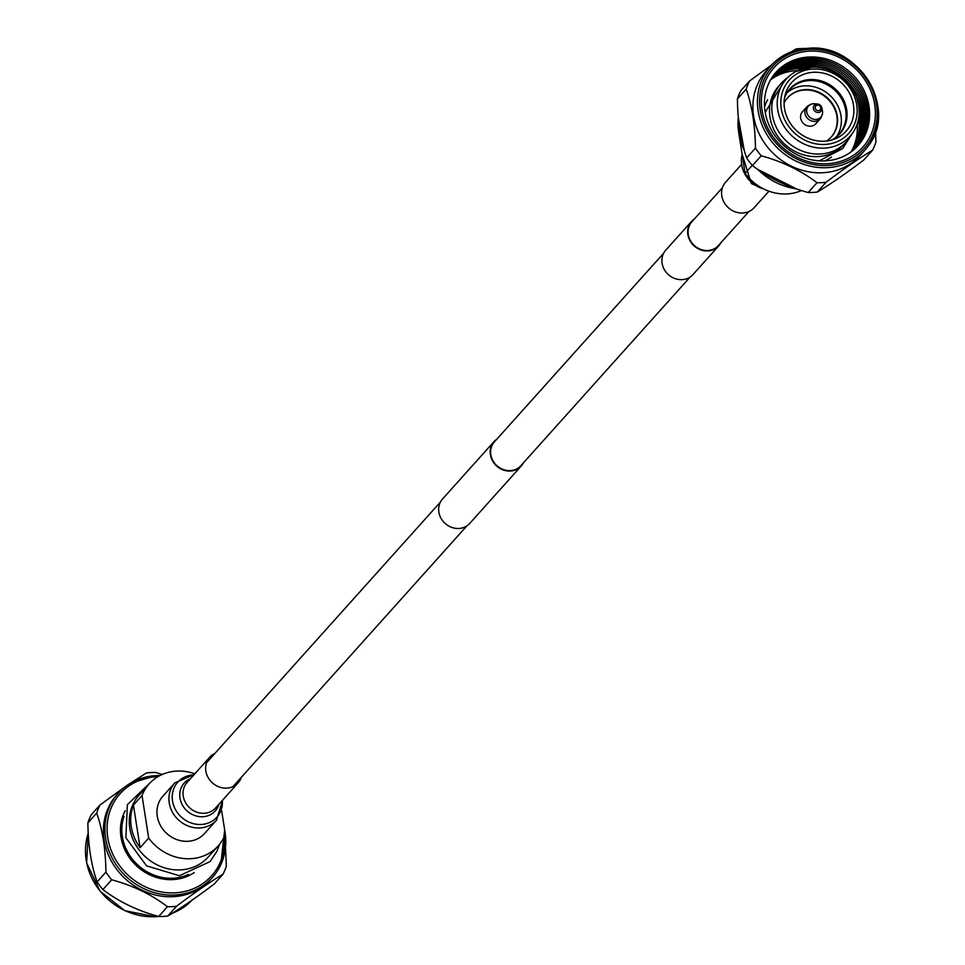 <?xml version="1.0" encoding="UTF-8"?>
<svg xmlns="http://www.w3.org/2000/svg" width="965" height="965" viewBox="0 0 965 965"><rect width="100%" height="100%" fill="white"/><g stroke="black" fill="none" stroke-linecap="round" stroke-linejoin="round"><path stroke-width="1.45" d="M722.411 187.729L691.869 221.781A17.804 16.019 41.9 0 0 688.286 234.519A17.804 16.019 41.9 0 0 700.711 249.392A17.804 16.019 41.9 0 0 718.37 245.568L748.924 211.516M694.33 219.031A18.275 16.441 41.9 0 0 691.519 221.468A18.275 16.441 41.9 0 0 687.852 234.543A18.275 16.441 41.9 0 0 700.59 249.814A18.275 16.441 41.9 0 0 718.72 245.882A18.275 16.441 41.9 0 0 720.843 242.818M691.519 221.468L665.754 250.188A18.275 16.441 41.9 0 0 662.087 263.252A18.275 16.441 41.9 0 0 674.837 278.523A18.275 16.441 41.9 0 0 692.966 274.591L718.72 245.882M496.866 439.147A18.275 16.441 41.9 0 0 494.044 441.584A18.275 16.441 41.9 0 0 490.377 454.66A18.275 16.441 41.9 0 0 503.115 469.919A18.275 16.441 41.9 0 0 521.245 465.999A18.275 16.441 41.9 0 0 523.368 462.923M494.044 441.584L442.525 499.002A18.275 16.441 41.9 0 0 438.858 512.077A18.275 16.441 41.9 0 0 451.608 527.348A18.275 16.441 41.9 0 0 469.738 523.416L521.245 465.999M663.63 253.252L494.394 441.898A17.804 16.019 41.9 0 0 490.811 454.636A17.804 16.019 41.9 0 0 503.235 469.509A17.804 16.019 41.9 0 0 520.895 465.685L690.144 277.039M221.697 810.974L225.34 834.243A46.392 41.736 -138.1 0 1 218.223 845.871A46.392 41.736 -138.1 0 1 190.551 858.705A46.392 41.736 -138.1 0 1 148.682 838.09L142.024 795.534A46.392 41.736 -138.1 0 1 149.153 783.906A46.392 41.736 -138.1 0 1 176.824 771.071A46.392 41.736 -138.1 0 1 194.834 773.809M218.223 845.871L208.187 857.053A46.392 41.736 -138.1 0 1 180.515 869.899A46.392 41.736 -138.1 0 1 135.209 843.905A46.392 41.736 -138.1 0 1 139.117 795.088L149.153 783.906M142.024 795.534L133.435 805.112A46.392 41.736 41.9 0 0 140.094 847.668L148.682 838.09M188.633 874.362A46.392 41.736 -138.1 0 1 173.049 878.222A46.392 41.736 -138.1 0 1 124.027 816.402M194.23 872.541A47.454 42.689 -138.1 0 1 172.856 879.598A47.454 42.689 -138.1 0 1 129.201 857.33A47.454 42.689 -138.1 0 1 125.233 810.636M224.447 836.353A61.471 55.295 -138.1 0 1 174.93 892.842A61.471 55.295 -138.1 0 1 107.754 837.704A61.471 55.295 -138.1 0 1 156.74 776.728A61.471 55.295 -138.1 0 1 157.934 776.68M225.315 834.303A63.183 56.838 -138.1 0 1 220.804 864.676A63.183 56.838 -138.1 0 1 212.36 877.535A63.183 56.838 -138.1 0 1 174.677 895.013A63.183 56.838 -138.1 0 1 112.989 859.622A63.183 56.838 -138.1 0 1 118.309 793.146A63.183 56.838 -138.1 0 1 130.179 783.363A63.183 56.838 -138.1 0 1 155.992 775.667A63.183 56.838 -138.1 0 1 159.876 775.595M212.36 877.535L210.865 879.212A63.183 56.838 -138.1 0 1 173.181 896.69A63.183 56.838 -138.1 0 1 111.494 861.299A63.183 56.838 -138.1 0 1 116.801 794.822L118.309 793.146M129.491 783.785L146.499 772.941A70.988 63.859 -138.1 0 1 151.023 772.555A70.988 63.859 -138.1 0 1 155.582 772.482L162.265 774.449M125.824 786.282L99.974 805.015L91.18 814.822A70.988 63.859 -138.1 0 0 87.875 822.904L96.669 813.109A70.988 63.859 -138.1 0 1 99.974 805.015M96.669 813.109C102.567 829.647 105.643 849.321 105.909 872.131L97.115 881.938C91.265 865.352 88.189 845.678 87.875 822.904M167.741 916.05L176.535 906.256C194.809 892.456 210.322 881.769 223.06 874.181L214.266 883.976C196.04 897.727 180.527 908.415 167.741 916.05A70.988 63.859 -138.1 0 1 163.23 916.436A70.988 63.859 -138.1 0 1 158.658 916.509C137.356 910.646 118.767 901.672 102.893 889.573L111.687 879.766A70.988 63.859 -138.1 0 1 105.909 872.131M111.687 879.766C133.025 885.581 151.614 894.555 167.452 906.714L158.658 916.509M176.535 906.256A70.988 63.859 -138.1 0 1 172.011 906.642A70.988 63.859 -138.1 0 1 167.452 906.714M225.484 847.511L226.365 866.087A70.988 63.859 -138.1 0 1 223.06 874.181M102.893 889.573A70.988 63.859 -138.1 0 1 97.115 881.938M158.393 916.436A63.183 56.838 -138.1 0 1 155.244 916.678A63.183 56.838 -138.1 0 1 88.225 833.265M191.999 900.212A63.183 56.838 -138.1 0 1 188.633 903.445A63.183 56.838 -138.1 0 1 172.614 913.071M140.094 847.668L133.435 805.112M739.106 135.088L745.101 173.314A46.392 41.736 41.9 0 0 786.957 193.929A46.392 41.736 41.9 0 0 801.505 190.551M834.279 181.215A63.183 56.838 41.9 0 0 837.946 178.718M872.589 150.178L863.796 159.985C845.521 173.784 830.021 184.472 817.271 192.059L826.064 182.264C844.291 168.513 859.803 157.826 872.589 150.178A70.988 63.859 41.9 0 0 875.906 142.096L875.545 131.771M771.783 64.788L749.503 81.024A70.988 63.859 41.9 0 0 746.198 89.118C752.049 105.704 755.137 125.378 755.438 148.14A70.988 63.859 41.9 0 0 761.216 155.775C782.519 161.638 801.107 170.624 816.981 182.723L808.188 192.518A70.988 63.859 41.9 0 0 812.759 192.445A70.988 63.859 41.9 0 0 817.271 192.059M808.188 192.518C786.849 186.715 768.261 177.729 752.423 165.57L761.216 155.775M755.438 148.14L746.645 157.934A70.988 63.859 41.9 0 0 752.423 165.57M746.645 157.934C740.746 141.409 737.67 121.735 737.405 98.913L746.198 89.118M749.503 81.024L740.722 90.819A70.988 63.859 41.9 0 0 737.405 98.913M816.981 182.723A70.988 63.859 41.9 0 0 821.553 182.65A70.988 63.859 41.9 0 0 826.064 182.264M805.124 48.491A70.988 63.859 41.9 0 0 800.552 48.564A70.988 63.859 41.9 0 0 796.029 48.95L791.252 51.869M808.525 48.322A63.183 56.838 41.9 0 0 775.136 61.555A63.183 56.838 41.9 0 0 770.842 65.801L766.294 70.879A63.183 56.838 41.9 0 0 760.987 137.344A63.183 56.838 41.9 0 0 822.675 172.747A63.183 56.838 41.9 0 0 860.358 155.269L864.905 150.19A63.183 56.838 41.9 0 0 868.669 145.462A63.183 56.838 41.9 0 0 868.621 80.988A63.183 56.838 41.9 0 0 808.839 48.31M770.842 65.801A63.183 56.838 41.9 0 0 765.534 132.277A63.183 56.838 41.9 0 0 827.222 167.669A63.183 56.838 41.9 0 0 864.905 150.19M827.463 165.498A61.471 55.295 41.9 0 0 876.461 104.522A61.471 55.295 41.9 0 0 809.285 49.384A61.471 55.295 41.9 0 0 760.287 110.36A61.471 55.295 41.9 0 0 827.463 165.498M738.297 117.573A63.183 56.838 41.9 0 0 744.16 150.166M758.008 169.635A63.183 56.838 41.9 0 0 796.185 188.802M827.198 163.748A59.613 53.63 41.9 0 0 874.712 104.606A59.613 53.63 41.9 0 0 809.563 51.133A59.613 53.63 41.9 0 0 762.036 110.263A59.613 53.63 41.9 0 0 827.198 163.748M808.887 57.007A54.993 49.468 41.9 0 0 765.064 111.554A54.993 49.468 41.9 0 0 825.159 160.878A54.993 49.468 41.9 0 0 868.995 106.331A54.993 49.468 41.9 0 0 808.887 57.007M857.366 146.306A54.993 49.468 41.9 0 0 861.19 88.683A54.993 49.468 41.9 0 0 807.741 58.298A54.993 49.468 41.9 0 0 775.522 72.87M856.775 146.933A54.993 49.468 41.9 0 0 859.791 89.564A54.993 49.468 41.9 0 0 806.583 59.589A54.993 49.468 41.9 0 0 774.967 73.533M856.16 147.548A54.993 49.468 41.9 0 0 858.404 90.445A54.993 49.468 41.9 0 0 805.425 60.879A54.993 49.468 41.9 0 0 774.413 74.209M855.545 148.152A54.993 49.468 41.9 0 0 856.992 91.313A54.993 49.468 41.9 0 0 804.267 62.17A54.993 49.468 41.9 0 0 773.882 74.896M854.906 148.743A54.993 49.468 41.9 0 0 855.593 92.194A54.993 49.468 41.9 0 0 803.109 63.461A54.993 49.468 41.9 0 0 773.363 75.584M824.207 68.334A54.993 49.468 41.9 0 0 801.951 64.752A54.993 49.468 41.9 0 0 772.844 76.295M814.351 67.104A54.993 49.468 41.9 0 0 800.793 66.042A54.993 49.468 41.9 0 0 772.35 77.019M807.922 67.562A54.993 49.468 41.9 0 0 799.635 67.333A54.993 49.468 41.9 0 0 771.867 77.743M803.206 68.599A54.993 49.468 41.9 0 0 798.477 68.624A54.993 49.468 41.9 0 0 771.397 78.491M797.741 70.626A54.993 49.468 41.9 0 0 796.632 70.674A54.993 49.468 41.9 0 0 770.673 79.697M854.254 149.334A54.993 49.468 41.9 0 0 856.618 97.417M853.591 149.901A54.993 49.468 41.9 0 0 858.91 107.079M852.927 150.468A54.993 49.468 41.9 0 0 859.139 113.52M852.24 151.01A54.993 49.468 41.9 0 0 858.633 118.321M851.118 151.855A54.993 49.468 41.9 0 0 857.197 123.978M824.593 160.902A43.751 39.36 41.9 0 0 831.516 157.03M767.658 99.733A43.751 39.36 41.9 0 0 764.557 107.043M811.842 67.2A42.834 38.528 41.9 0 0 795.811 71.591A42.834 38.528 41.9 0 0 789.72 75.74L784.593 80.071A43.751 39.36 41.9 0 0 781.107 83.46L778.791 86.042A43.751 39.36 41.9 0 0 775.112 132.072A43.751 39.36 41.9 0 0 817.825 156.583A43.751 39.36 41.9 0 0 843.929 144.473L846.245 141.903A43.751 39.36 41.9 0 0 849.224 138.067L852.988 132.507A42.834 38.528 41.9 0 0 856.45 125.993A42.834 38.528 41.9 0 0 812.204 67.188M781.107 83.46A43.751 39.36 41.9 0 0 777.428 129.491A43.751 39.36 41.9 0 0 820.141 154.002A43.751 39.36 41.9 0 0 846.245 141.903M789.72 75.74A42.834 38.528 41.9 0 0 781.505 121.795A42.834 38.528 41.9 0 0 824.52 148.103A42.834 38.528 41.9 0 0 852.988 132.507M824.894 144.448A39.915 35.91 41.9 0 0 856.715 104.859A39.915 35.91 41.9 0 0 813.085 69.046A39.915 35.91 41.9 0 0 781.264 108.647A39.915 35.91 41.9 0 0 824.894 144.448M824.387 141.204A36.489 32.822 41.9 0 0 834.037 139.274A36.489 32.822 41.9 0 0 852.324 100.046A36.489 32.822 41.9 0 0 813.591 72.291A36.489 32.822 41.9 0 0 785.04 95.318A36.489 32.822 41.9 0 0 824.387 141.204M831.299 140.13A33.57 30.204 41.9 0 0 834.665 138.224A33.57 30.204 41.9 0 0 844.423 101.783A33.57 30.204 41.9 0 0 809.973 79.552A33.57 30.204 41.9 0 0 786.005 94.57A33.57 30.204 41.9 0 0 784.473 98.128M834.23 138.502A33.317 29.963 41.9 0 0 839.043 134.28A33.317 29.963 41.9 0 0 841.842 99.238A33.317 29.963 41.9 0 0 809.321 80.578A33.317 29.963 41.9 0 0 789.454 89.793A33.317 29.963 41.9 0 0 785.775 95.028M836.498 136.765A33.317 29.963 41.9 0 0 836.112 102.833A33.317 29.963 41.9 0 0 804.581 85.861A33.317 29.963 41.9 0 0 787.259 92.592M826.523 141.035A29.348 26.393 41.9 0 0 831.348 136.921A29.348 26.393 41.9 0 0 833.82 106.041A29.348 26.393 41.9 0 0 805.172 89.612A29.348 26.393 41.9 0 0 787.669 97.73A29.348 26.393 41.9 0 0 784.099 102.966M831.179 137.114A29.348 26.393 41.9 0 0 833.398 106.307A29.348 26.393 41.9 0 0 804.822 89.998A29.348 26.393 41.9 0 0 787.488 97.923M817.56 104.015L814.484 103.762A8.323 7.491 41.9 0 0 813.399 103.737A8.323 7.491 41.9 0 0 811.842 103.979L807.886 105.897A8.987 8.082 41.9 0 0 806.788 106.898L802.47 111.711A8.987 8.082 41.9 0 0 801.71 121.168A8.987 8.082 41.9 0 0 810.491 126.198A8.987 8.082 41.9 0 0 815.847 123.713L820.166 118.9A8.987 8.082 41.9 0 0 821.046 117.694L822.518 113.556A8.323 7.491 41.9 0 0 822.457 110.915L821.866 107.887A4.499 4.041 41.9 0 0 813.399 108.466A4.499 4.041 41.9 0 0 818.308 112.495A4.499 4.041 41.9 0 0 821.866 107.887M806.788 106.898A8.987 8.082 41.9 0 0 806.028 116.355A8.987 8.082 41.9 0 0 814.81 121.385A8.987 8.082 41.9 0 0 820.166 118.9M811.842 103.979A8.323 7.491 41.9 0 0 806.933 112.796A8.323 7.491 41.9 0 0 815.871 119.467A8.323 7.491 41.9 0 0 822.518 113.556M818.38 110.661A2.907 2.618 41.9 0 0 817.524 105.161A2.907 2.618 41.9 0 0 818.38 110.661M745.101 173.314L752.242 165.353M174.846 782.868L162.868 796.222A27.961 25.15 41.9 0 0 173.012 837.897A27.961 25.15 41.9 0 0 204.496 833.567L216.474 820.214A27.961 25.15 -138.1 0 1 184.991 824.556A27.961 25.15 -138.1 0 1 174.846 782.868L194.17 774.545M214.857 753.484A19.131 17.213 41.9 0 0 209.658 757.284A19.131 17.213 41.9 0 0 216.606 785.8A19.131 17.213 41.9 0 0 238.15 782.832A19.131 17.213 41.9 0 0 241.359 777.271M768.936 191.191L754.111 207.716A19.131 17.213 -138.1 0 1 728.877 208.187A19.131 17.213 -138.1 0 1 725.632 182.168L741.12 164.906M193.869 774.895A26.248 23.606 41.9 0 0 172.446 793.761A26.248 23.606 41.9 0 0 187.306 821.287A26.248 23.606 41.9 0 0 222.348 800.443M218.91 804.279A20.856 18.757 -138.1 0 1 191.733 814.207A20.856 18.757 -138.1 0 1 179.755 795.703A20.856 18.757 -138.1 0 1 190.431 778.719M209.658 757.284L187.101 782.422A19.131 17.213 41.9 0 0 194.049 810.95A19.131 17.213 41.9 0 0 215.593 807.982L238.15 782.832M742.145 154.484A27.961 25.15 41.9 0 0 752.049 182.807A27.961 25.15 41.9 0 0 763.58 188.899M440.402 502.077L206.45 762.845M466.915 525.853L232.963 786.632M150.504 782.47L127.38 804.653L125.872 837.729L146.511 865.834L179.442 875.738L210.02 861.624L216.92 851.299L219.501 844.375M159.961 775.558L156.101 775.631L130.179 783.363M88.225 833.217L86.633 862.927L99.986 891.105L124.883 910.683L155.1 916.75L158.537 916.473M224.664 829.912L220.804 864.676M188.633 903.445L172.53 913.131M868.669 145.462C898.113 108.285 857.813 43.184 808.682 48.25C795.715 48.998 784.533 53.437 775.136 61.555M796.463 188.899L757.525 169.297M744.304 150.649L738.285 117.489M849.863 137.127L842.722 148.55L819.261 160.841M785.45 79.347L765.185 112.326M856.45 125.993C868.56 99.709 841.721 64.317 812.023 67.152L795.811 71.591M222.662 800.094L216.474 820.214M766.524 190.25L751.325 183.555L742.073 154.026"/></g></svg>
